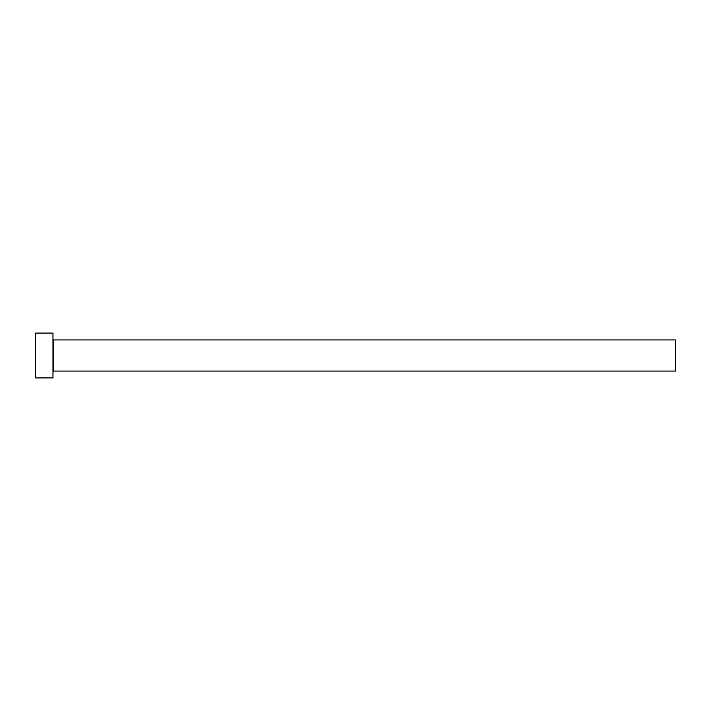 <?xml version="1.0" encoding="UTF-8"?>
<svg xmlns="http://www.w3.org/2000/svg" width="711" height="711" viewBox="0 0 711 711"><rect width="100%" height="100%" fill="white"/><g stroke="black" fill="none" stroke-linecap="round" stroke-linejoin="round"><path stroke-width="1.07" d="M53.476 371.062L53.476 339.938L675.45 339.938L675.45 371.062L53.476 371.062L52.978 371.56M52.978 355.5L52.978 377.905L35.55 377.905L35.55 333.095L52.978 333.095L52.978 355.5M53.476 339.938L52.978 339.44"/></g></svg>

